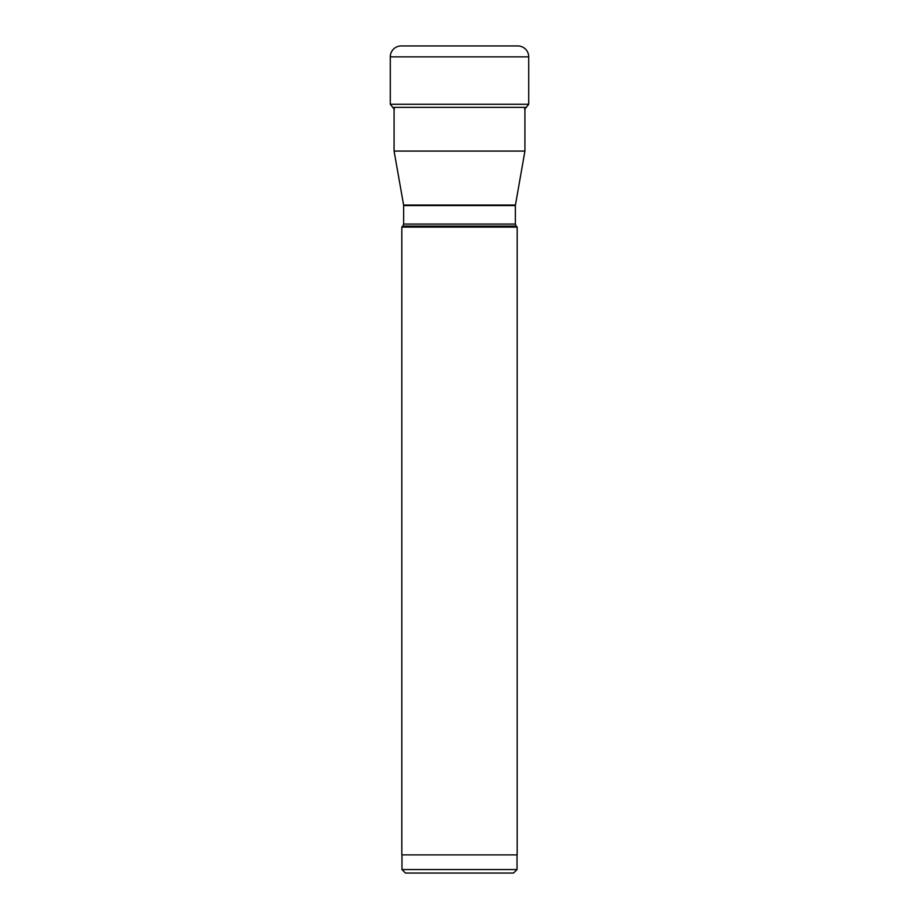 <?xml version="1.0" encoding="UTF-8"?>
<svg xmlns="http://www.w3.org/2000/svg" width="919" height="919" viewBox="0 0 919 919"><rect width="100%" height="100%" fill="white"/><g stroke="black" fill="none" stroke-linecap="round" stroke-linejoin="round"><path stroke-width="1.38" d="M392.735 107.374L390.288 104.261L392.735 107.374A8.788 8.788 0 0 0 394.492 109.062A8.788 8.788 0 0 1 392.735 107.374L526.265 107.374L528.712 104.261L390.288 104.261L390.288 56.852L390.288 104.261M524.508 109.062A8.788 8.788 0 0 0 526.265 107.374M401.189 45.95A10.902 10.902 0 0 0 390.288 56.852A10.902 10.902 0 0 1 401.189 45.95L517.811 45.95A10.902 10.902 0 0 1 528.712 56.852L528.712 104.261M403.648 224.075L402.786 226.131L516.214 226.131L515.352 224.075L403.648 224.075L403.648 205.557L515.352 205.557L524.921 151.072L394.079 151.072L394.079 107.374M402.786 226.131L401.821 227.096L517.179 227.096L516.214 226.131M517.179 227.096L517.179 854.888L401.821 854.888L401.821 227.096M401.971 869.558L405.463 873.05L513.537 873.05L517.029 869.558L401.971 869.558L401.971 854.888M517.029 869.558L517.029 854.888M390.288 56.852L528.712 56.852M515.398 205.052L403.602 205.052L394.079 151.072M515.352 224.075L515.352 205.557M524.921 151.072L524.921 108.752"/></g></svg>
